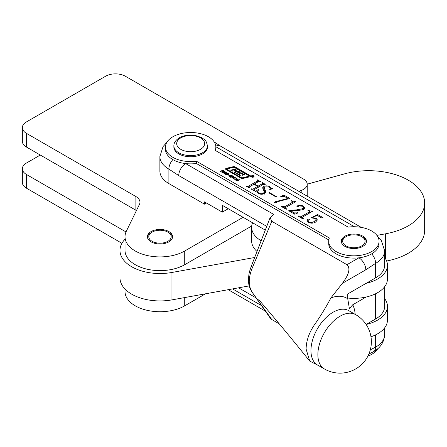 <?xml version="1.0" encoding="UTF-8"?>
<svg xmlns="http://www.w3.org/2000/svg" width="447" height="447" viewBox="0 0 447 447"><rect width="100%" height="100%" fill="white"/><g stroke="black" fill="none" stroke-linecap="round" stroke-linejoin="round"><path stroke-width="0.67" d="M40.297 155.042L26.446 163.038A13.991 8.08 0 0 0 22.35 168.748A13.991 8.08 0 0 0 26.446 174.464L126.009 231.943M22.35 168.748L22.35 182.46A13.991 8.08 0 0 0 26.446 188.17L121.93 243.297M125.02 289.053L125.02 291.545A34.972 20.193 0 0 0 146.61 310.196A34.972 20.193 0 0 0 184.723 305.821L205.542 293.802M168.893 231.574A12.589 7.269 0 0 0 155.176 229.998A12.589 7.269 0 0 0 147.404 236.714A12.589 7.269 0 0 0 151.092 241.855A12.589 7.269 0 0 0 164.809 243.431A12.589 7.269 0 0 0 172.581 236.714A12.589 7.269 0 0 0 168.893 231.574M298.898 191.377L301.854 190.187A12.589 7.269 0 0 0 307.223 184.231A12.589 7.269 0 0 0 303.535 179.091L125.372 76.23A13.991 8.08 180 0 0 105.587 76.23L26.446 121.919A13.991 8.08 0 0 0 22.35 127.63A13.991 8.08 0 0 0 26.446 133.34L135.871 196.518A13.991 8.08 180 0 1 139.967 202.228A13.991 8.08 180 0 1 139.442 204.424L126.333 231.228A34.972 20.193 0 0 0 125.02 236.714A34.972 20.193 0 0 0 146.61 255.371A34.972 20.193 0 0 0 184.723 250.99L243.09 217.298M22.35 127.63L22.35 141.336A13.991 8.08 0 0 0 26.446 147.046L135.871 210.224A13.991 8.08 180 0 1 136.436 210.571M125.02 236.714L125.02 250.421A34.972 20.193 0 0 0 146.61 269.077A34.972 20.193 0 0 0 184.723 264.697L251.706 226.026M252.555 222.762A33.575 19.383 0 0 0 251.639 227.26A33.575 19.383 0 0 0 261.143 240.777M251.639 227.26L251.639 240.967A33.575 19.383 0 0 0 257.008 251.482M366.154 283.314A33.575 19.383 0 0 0 387.454 265.272A33.575 19.383 0 0 0 384.66 257.522M347.749 298.037A33.575 19.383 0 0 0 387.454 278.978L387.454 265.272M253.622 177.018A1.464 0.844 0 0 0 254.052 176.42A1.464 0.844 0 0 0 253.147 175.637A1.464 0.844 0 0 0 251.555 175.822A1.464 0.844 0 0 0 251.125 176.42A1.464 0.844 0 0 0 252.03 177.202A1.464 0.844 0 0 0 253.622 177.018M251.7 175.906A1.257 0.726 0 0 0 251.337 176.42A1.257 0.726 0 0 0 252.108 177.09A1.257 0.726 0 0 0 253.477 176.934A1.257 0.726 0 0 0 253.846 176.42A1.257 0.726 0 0 0 253.069 175.749A1.257 0.726 0 0 0 251.7 175.906M239.626 172.888A0.838 0.481 0 0 0 239.38 173.229A0.838 0.481 0 0 0 239.38 173.252L239.486 174.609L239.128 174.699L236.374 173.106L240.078 172.089L238.391 171.117L236.541 171.458L235.116 170.581L236.703 170.145L235.016 169.167L230.613 170.162L232.3 171.134L234.463 170.726L235.887 171.598L233.988 172.112L239.927 175.542A2.928 1.687 0 0 0 241.19 175.967A0.838 0.481 0 0 0 242.257 175.503A0.838 0.481 0 0 0 242.257 175.481L242.207 173.967L244.431 175.079L245.062 174.995L242.017 173.235A2.928 1.687 0 0 0 240.324 172.754A0.838 0.481 0 0 0 239.626 172.888M242.458 173.95L242.017 173.693A2.928 1.687 0 0 0 240.324 173.212A0.838 0.481 0 0 0 239.626 173.347A0.838 0.481 0 0 0 239.408 173.57M226.903 168.888L226.763 169.284L241.156 177.593A1.257 0.726 0 0 0 242.514 177.755L248.856 176.28L248.996 175.883L234.407 167.463A0.838 0.481 0 0 0 233.502 167.357L226.903 168.888M225.936 168.463A1.257 0.726 0 0 0 225.567 168.977A1.257 0.726 0 0 0 225.936 169.491L240.86 178.107A2.09 1.207 0 0 0 243.123 178.375L249.761 176.828A1.257 0.726 0 0 0 250.543 176.157A1.257 0.726 0 0 0 250.175 175.643L235.055 166.915A1.671 0.967 0 0 0 233.245 166.703L226.35 168.307A1.257 0.726 0 0 0 225.936 168.463M250.482 176.386A1.257 0.726 0 0 0 250.175 176.101L235.055 167.374A1.671 0.967 0 0 0 233.245 167.161L226.35 168.759A1.257 0.726 0 0 0 225.936 168.921A1.257 0.726 0 0 0 225.629 169.206M318.443 365.523L309.715 361.081L306.106 349.068C306.284 340.044 309.609 331.182 316.074 322.494C321.516 314.532 326.455 306.351 330.892 297.948A41.13 23.747 -60 0 1 347.749 298.819L349.381 308.592L352.733 304.77L366.154 297.02M196.384 161.205L329.361 237.977A25.183 14.539 0 0 0 328.701 241.285A25.183 14.539 0 0 0 344.246 254.712A25.183 14.539 0 0 0 371.686 251.56A25.183 14.539 0 0 0 379.062 241.285A25.183 14.539 0 0 0 348.157 227.126L215.18 150.354A25.183 14.539 0 0 0 215.84 147.046A25.183 14.539 0 0 0 190.657 132.508A25.183 14.539 0 0 0 165.479 147.046A25.183 14.539 0 0 0 196.384 161.205L196.384 163.49L328.808 239.944M328.701 241.285L328.701 243.565A25.183 14.539 0 0 0 358.874 257.818A25.183 14.539 0 0 0 371.686 253.846A25.183 14.539 0 0 0 379.062 243.565L379.062 241.285M344.978 236.145A12.589 7.269 180 0 1 358.701 234.569A12.589 7.269 180 0 1 366.473 241.285A12.589 7.269 180 0 1 362.785 246.42A12.589 7.269 180 0 1 349.062 247.996A12.589 7.269 180 0 1 341.29 241.285A12.589 7.269 180 0 1 344.978 236.145M233.49 178.929L233.178 178.414L234.06 177.889L236.692 178.035L237.027 178.56L236.15 179.096L234.602 179.241L233.178 178.627M236.692 178.889L236.692 178.035L237.027 178.56M230.16 175.559L231.278 175.135L232.507 175.878L232.049 176.179L231.719 175.542L230.92 175.414L231.11 176.358L229.937 176.654L228.596 175.833L229.166 175.515L229.568 175.749L229.177 175.934L229.4 176.219L230.306 176.381L230.132 175.509M231.92 176.107L231.719 175.542M230.753 175.492L230.803 176.587M229.177 175.934L229.4 176.537M223.779 172.514L222.176 172.38L226.612 172.212L224.344 173.637L223.941 173.402L224.584 172.978L223.779 172.514M264.54 184.427L263.378 184.354L254.175 189.668L254.589 190.5L254.125 190.768L251.18 189.07L253.08 189.047L257.69 186.382L253.969 184.231L249.359 186.896L249.784 187.723L249.314 187.991L246.37 186.293L248.281 186.265L257.489 180.951L257.07 180.113L257.539 179.845L260.484 181.549L258.573 181.577L254.438 183.963L258.159 186.114L262.294 183.723L261.881 182.89L262.344 182.622L265.294 184.32L264.54 184.427M254.175 189.668L254.259 190.696M249.359 186.896L249.448 187.919M257.489 182.203L257.36 180.281M262.294 184.98L262.165 183.058M276.615 196.769L276.151 197.038L268.859 192.83L269.323 192.562L276.615 196.769M292.265 200.971L295.69 201.692L285.868 207.363L285.409 207.928L286.695 209.04L286.231 209.308L281.42 206.531L281.889 206.263L284.767 206.749L292.483 202.295L292.394 201.58L291.193 200.887L291.662 200.619L292.265 200.971L292.265 201.508M292.483 203.547L292.394 201.58M309.011 210.638L312.442 211.364L302.619 217.035L302.161 217.594L303.446 218.706L302.982 218.98L298.171 216.203L298.641 215.935L301.518 216.421L309.229 211.967L309.14 211.252L307.944 210.559L308.408 210.291L309.011 210.638L309.011 211.18M309.229 213.219L309.14 211.252M309.665 219.756L309.665 219.075L309.536 219.851L308.005 220.282L308.894 222.03C310.872 222.729 312.676 222.517 314.314 221.388L316.04 219.511L315.336 218.589L311.257 217.784L317.56 214.499L322.991 217.633L321.857 218.058L317.046 215.275L312.408 217.695L316.286 218.421L317.398 219.93L315.666 222.042C313.341 223.427 310.944 223.522 308.48 222.332L307.044 220.416L307.871 219.198L309.665 219.075L309.927 219.382M308.005 220.282L307.681 221.734M289.522 210.274L296.305 209.911L302.267 208.822L303.547 207.374L302.574 206.207L299.194 205.95L298.501 206.877L297.255 206.894L296.903 206.453L297.428 205.883C299.412 204.994 301.367 205.061 303.289 206.084L304.848 207.866L303.647 209.459L299.06 210.369L290.416 210.649L294.266 212.873L298.02 212.889L294.83 214.269L288.712 210.738L289.522 210.274L289.522 211.207M274.709 202.832L275.028 201.804L287.902 198.451L284.633 196.563L280.71 196.373L283.895 195.065L289.796 198.474L278.123 201.552L276.291 202.687L274.709 202.832L274.419 202.441M258.886 193.16C260.528 193.964 262.121 193.897 263.657 192.964L264.317 191.869L262.59 187.818L263.78 186.449C265.853 185.583 267.831 185.661 269.72 186.701L271.374 188.193L272.502 188.31L270.077 189.981L269.619 189.869L270.273 188.304L269.15 186.907L264.836 186.913L264.11 187.818L265.87 191.729L264.585 193.506C262.467 194.518 260.4 194.479 258.377 193.406L256.757 191.931L255.444 191.713L258.182 189.506L258.701 189.651L257.64 191.495L258.886 193.668M220.527 171.43L220.114 171.19L223.26 170.307L223.673 170.547L222.388 170.91L223.366 171.475L225.07 171.357L221.924 172.235L221.505 171.994L222.936 171.598L221.952 171.033L220.527 171.43M225.562 174.352L225.249 173.838L226.132 173.307L228.758 173.453L229.093 173.984L228.221 174.514L226.674 174.66L225.249 174.045M228.758 174.308L228.758 173.453L229.093 173.984M230.674 177.291L230.255 177.046L233.401 176.168L233.82 176.409L232.529 176.766L233.513 177.33L235.217 177.213L232.071 178.096L231.652 177.856L233.077 177.453L232.099 176.889L230.674 177.291M235.452 179.945L238.122 178.889L238.542 179.13L236.351 179.744L236.262 180.18L239.933 179.94L236.849 180.627L235.44 179.878M236.066 179.912L236.262 180.499M165.479 147.046L165.479 149.332A25.183 14.539 0 0 0 172.855 159.613A25.183 14.539 0 0 0 185.661 163.58L273.754 214.437L270.128 217.633L271.776 221.293L346.956 264.697L358.874 257.818A9.795 5.655 60 0 1 365.802 269.809L342.38 283.331L330.892 297.948M366.127 324.449L375.642 318.957A30.776 17.768 0 0 0 384.66 306.391L384.66 286.723M266.725 226.372L178.739 175.576A9.795 5.655 120 0 1 185.661 163.58A25.183 14.539 0 0 0 196.384 163.49M279.291 323.868L271.776 319.527L270.435 318.359L252.164 292.304A6.996 5.52 -35.2 0 0 252.471 292.69L271.776 319.527M370.334 349.794L375.642 347.14L375.642 334.859M215.733 150.673A25.183 14.539 0 0 0 215.84 149.332L215.84 147.046M347.749 298.819L347.749 293.942L375.642 277.833A30.776 17.768 0 0 0 384.66 265.272L384.66 250.789A30.776 17.768 180 0 1 375.642 263.356L365.802 269.809M238.609 287.818L256.097 297.914M271.776 221.293L252.471 267.479C248.174 277.844 248.174 286.248 252.471 292.69M342.38 283.331C346.419 277.917 351.867 269.34 346.956 264.697M178.739 175.576L168.893 169.122A30.776 17.768 180 0 1 159.881 156.556L159.881 171.033A30.776 17.768 0 0 0 168.893 183.6L204.508 204.162L204.508 201.876L222.315 212.157L222.315 205.302L265.272 230.104M222.315 212.157L228.249 208.727M204.508 204.162L206.486 203.016M367.881 356.17A25.183 14.539 0 0 0 377.771 348.688M215.795 146.203A9.795 5.655 -60 0 1 220.231 145.957A9.795 5.655 -60 0 1 220.237 145.962L361.26 227.383M312.408 218.052L312.408 217.695M316.04 220.572L316.286 218.421M316.286 220.701L316.867 221.125M307.871 220.371L307.871 219.198M308.894 222.55L308.894 222.03M314.314 222.684L314.314 221.388M316.04 221.807L316.04 219.511M317.56 215.577L317.56 214.499M312.174 211.52L312.174 211.213M302.803 218.874L302.803 218.337M298.641 216.471L298.641 215.935M299.239 216.817L299.239 216.275M301.518 218.136L301.518 216.421M308.408 210.828L308.408 210.291M296.305 210.375L296.305 209.911M302.267 210.023L302.267 208.822M297.428 206.983L297.428 205.883M303.289 206.765L303.289 206.084M303.547 208.52L304.239 209.04M290.416 211.722L290.416 210.649M294.266 213.945L294.266 212.873M297.629 213.057L297.629 212.66M295.422 201.848L295.422 201.541M286.052 209.202L286.052 208.665M281.889 206.799L281.889 206.263M282.487 207.145L282.487 206.609M284.767 208.464L284.767 206.749M291.662 201.156L291.662 200.619M275.028 202.972L275.028 201.804M287.902 198.926L287.902 198.451M283.895 196.267L283.895 195.065M269.323 193.098L269.323 192.562M263.657 193.92L263.657 192.964M263.093 189.215L263.78 188.735L263.78 186.449M263.78 188.735L264.11 188.567M269.72 187.304L269.72 186.701M270.273 189.366L270.569 189.64M271.374 189.087L271.374 188.193M264.11 187.818L264.11 190.104L265.116 192.154L265.116 189.869M265.116 192.154L265.49 192.769M257.327 192.473L257.64 192.221M258.182 190.249L258.182 189.506M251.644 189.338L251.644 188.802M251.974 189.528L251.974 188.992M253.08 190.165L253.08 189.047M257.69 187.634L257.69 186.382M246.833 186.561L246.833 186.025M247.169 186.751L247.169 186.215M248.281 187.399L248.281 186.265M257.539 180.392L257.539 179.845M254.438 184.499L254.438 183.963M258.159 187.366L258.159 186.114M262.344 183.169L262.344 182.622M223.26 170.665L223.26 170.307M222.388 171.279L222.388 170.91M223.366 171.832L223.366 171.475M224.651 171.469L224.651 171.112M222.936 171.955L222.936 171.598M226.271 172.425L226.271 172.017M224.584 173.486L224.584 172.978M224.914 172.799L225.763 172.302L224.316 172.458L224.914 172.799L224.914 173.28M225.763 172.743L225.763 172.302M224.316 172.827L224.316 172.458M226.132 173.693L226.132 173.307M228.506 174.425L228.333 173.576L227.668 173.157M227.808 174.609L228.506 173.894L228.333 173.576M226.668 174.66L227.808 174.274M225.986 174.537L225.986 174.229L226.668 174.408M225.836 173.928L225.986 174.229L225.836 173.928L226.545 173.548L227.668 173.414M225.836 174.481L225.836 174.084M230.462 176.157L230.462 175.196M232.138 176.152L232.138 175.403M230.753 176.599L230.753 175.565M229.166 176.436L229.166 175.515M230.306 176.666L230.306 176.381M233.401 176.526L233.401 176.168M232.529 177.141L232.529 176.766M233.513 177.688L233.513 177.33M234.798 177.33L234.798 176.973M233.077 177.811L233.077 177.453M234.06 178.269L234.06 177.889M236.435 179.001L236.262 178.152L235.603 177.738M235.737 179.191L236.435 178.47L236.262 178.152M234.602 179.241L235.737 178.856M233.915 179.113L233.915 178.811L234.602 178.984M233.764 178.504L233.915 178.811L233.764 178.504L234.479 178.13L235.603 177.99M235.915 180.342L235.915 179.51M238.122 179.247L238.122 178.889M237.329 180.627L237.329 180.309M239.519 180.052L239.519 179.694M226.763 169.402L226.763 169.743L241.156 178.051A1.257 0.726 0 0 0 242.514 178.213L248.856 176.738L249.119 176.057M242.229 175.626L242.145 174.514M235.826 171.682L235.753 172.168L234.558 172.441M236.133 170.273L235.016 169.625L231.183 170.491M235.016 169.625L235.016 169.167M235.178 170.955L235.178 170.67M239.508 172.218L238.391 171.575L236.541 171.911L235.178 171.128M238.391 171.575L238.391 171.117M236.374 173.391L236.312 173.023M239.318 175.19L239.486 174.621L239.486 175.068M253.063 176.068L252.527 176.308L253.063 176.068M253.147 176.118L252.672 176.571M251.762 176.571L252.846 175.894L253.388 176.302M252.622 176.638L252.482 176.336L251.762 176.52M253.214 176.168L252.471 176.978L252.622 176.414M168.893 232.714L167.904 232.144A11.192 6.459 0 0 0 152.081 232.144A11.192 6.459 0 0 0 152.081 241.285A11.192 6.459 0 0 0 167.904 241.285A11.192 6.459 0 0 0 167.904 232.144L168.893 232.714A12.589 7.269 180 0 1 172.542 237.284M147.443 237.284A12.589 7.269 180 0 1 151.092 232.714L152.081 232.144M362.785 237.284L361.796 236.714A11.192 6.459 0 0 0 345.967 236.714A11.192 6.459 0 0 0 345.967 245.85A11.192 6.459 0 0 0 361.796 245.85A11.192 6.459 0 0 0 361.796 236.714L362.785 237.284A12.589 7.269 180 0 1 366.434 241.855M341.329 241.855A12.589 7.269 180 0 1 344.978 237.284L345.967 236.714M207.447 145.906L207.447 147.046A16.79 9.694 180 0 1 202.53 153.902A16.79 9.694 180 0 1 184.237 156.003A16.79 9.694 180 0 1 173.872 147.046L173.872 145.906C173.788 142.878 175.621 140.168 179.37 137.771C184.058 135.257 189.372 134.48 195.322 135.441L201.625 137.587C204.145 139.95 205.793 138.358 207.447 145.906A16.79 9.694 180 0 1 202.53 152.757A16.79 9.694 180 0 1 184.237 154.858A16.79 9.694 180 0 1 173.872 145.906M376.888 235.373L385.431 233.831A55.959 32.307 0 0 0 424.65 202.999A55.959 32.307 0 0 0 407.709 179.845A55.959 32.307 0 0 0 344.548 173.855L307.223 184.164M249.247 285.89L171.961 299.876A40.012 23.099 0 0 1 119.98 277.833L119.98 250.421A40.012 23.099 0 0 0 171.961 272.463L171.961 299.876M254.684 257.494L171.961 272.463M386.638 261.02A55.959 32.307 0 0 0 424.65 230.417L424.65 202.999M125.02 239.201A40.012 23.099 0 0 0 119.98 250.421M366.154 324.433A33.575 19.383 0 0 0 387.454 306.391A33.575 19.383 0 0 0 384.66 298.646M370.965 336.787A33.575 19.383 0 0 0 387.454 320.097L387.454 306.391M26.446 174.464L26.446 188.17M184.723 297.568L184.723 305.821M26.446 133.34L26.446 147.046M301.854 190.187L301.854 193.082M184.723 250.99L184.723 264.697M135.871 196.518L135.871 210.224M352.733 304.77A41.13 23.747 -60 0 1 355.169 314.358M355.7 314.66L348.777 310.665A31.335 18.092 120 0 0 324.628 319.057A31.335 18.092 120 0 0 310.95 350.593A31.335 18.092 120 0 0 317.437 364.942L324.366 368.937A31.335 31.335 0 0 0 371.368 341.799A31.335 31.335 0 0 0 355.7 314.66A31.335 18.092 120 0 0 340.033 316.213A31.335 18.092 120 0 0 317.873 354.594A31.335 18.092 120 0 0 324.366 368.937M375.642 318.957L375.642 293.74M354.426 226.746L215.834 146.733M375.642 277.833L375.642 263.356A9.795 5.655 60 0 0 371.686 253.846M232.585 288.907L261.439 305.564M168.893 183.6L168.893 169.122A9.795 5.655 120 0 1 172.855 159.613M368.87 354.063L373.614 351.627A9.795 5.655 60 0 0 375.642 347.14A30.776 17.768 -0 0 0 384.66 334.579L384.66 327.847M252.164 292.304C252.695 293.439 248.683 286.974 248.711 283.007C248.141 273.346 249.94 270.625 251.359 266.054L251.359 266.054A6.996 1.475 21.2 0 0 252.471 267.479M226.35 168.759L226.35 168.307M233.245 167.161L233.245 166.703M235.055 167.374L235.055 166.915M250.175 176.101L250.175 175.643M241.156 178.051L241.156 177.593M242.514 178.213L242.514 177.755M248.856 176.738L248.856 176.28M226.763 169.743L226.763 169.284M235.753 172.168L235.753 171.709M236.541 171.911L236.541 171.458M236.765 171.939L236.765 171.48M236.374 173.486L236.374 173.106M239.128 175.079L239.128 174.699M240.324 173.212L240.324 172.754M242.017 173.693L242.017 173.235M180.767 137.911A13.991 8.08 0 0 0 180.767 149.332A13.991 8.08 0 0 0 200.552 149.332A13.991 8.08 0 0 0 200.552 137.911A13.991 8.08 0 0 0 180.767 137.911M385.431 233.831L385.431 258.634M307.223 184.231L307.223 196.183M251.337 176.856L251.337 176.42M309.715 361.081C291.952 338.943 274.961 318.487 258.752 299.697M373.614 351.627C380.436 347.844 384.118 342.162 384.66 334.579M228.216 289.695L265.322 311.118M384.66 250.789L381.397 240.693L377.771 236.681M220.231 145.957L214.23 141.928M166.77 142.448L163.066 146.566L159.881 156.556M251.359 266.054L270.128 217.633M302.161 217.594L302.161 218.499M309.48 211.643L309.48 213.079M303.547 207.374L303.547 209.66M285.409 207.928L285.409 208.833M292.729 201.971L292.729 203.407M264.317 191.869L264.317 194.154M270.273 188.304L270.273 189.841M257.64 191.495L257.64 192.853M253.946 189.941L253.946 190.668M249.135 187.164L249.135 187.891M257.735 180.661L257.735 182.063M262.54 183.438L262.54 184.834M228.523 173.816L228.523 174.419M225.819 174L225.819 174.475M231.926 175.76L231.926 176.107M230.747 175.531L230.747 176.604M236.452 178.398L236.452 178.996M226.64 169.569L226.64 169.111M235.887 172.056L235.887 171.598M235.116 171.039L235.116 170.581M253.846 176.856L253.846 176.42M253.253 176.705L253.253 176.247"/></g></svg>
